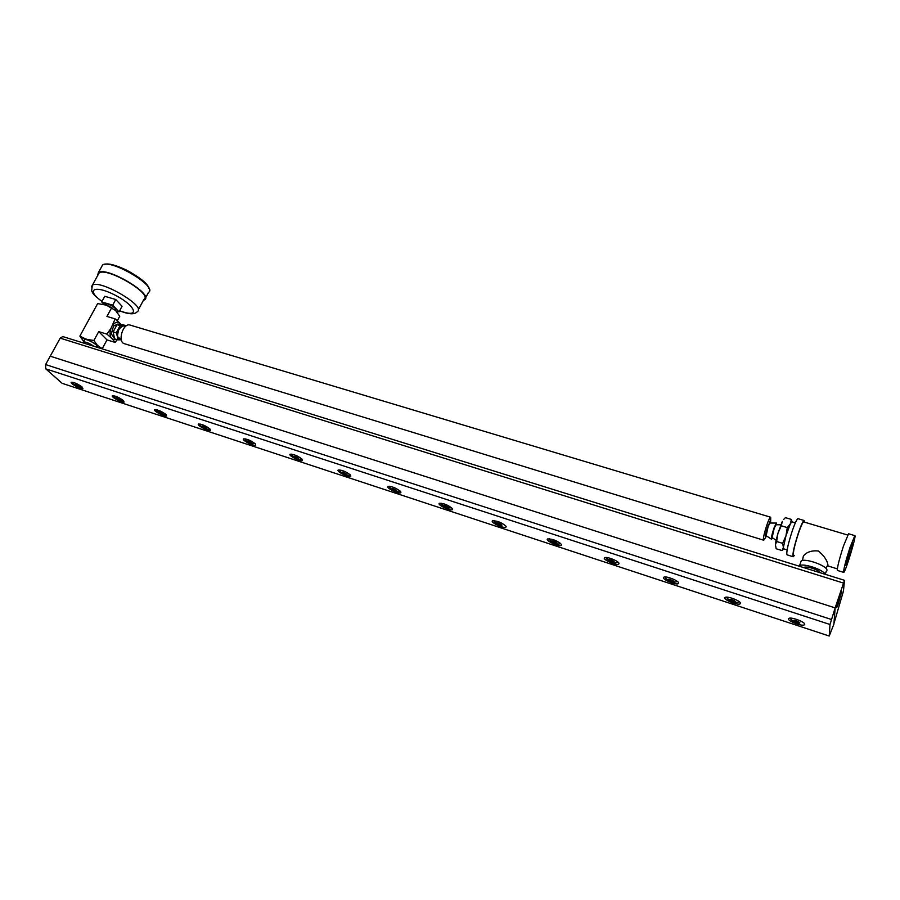 <?xml version="1.0" encoding="UTF-8"?>
<svg xmlns="http://www.w3.org/2000/svg" width="900" height="900" viewBox="0 0 900 900"><rect width="100%" height="100%" fill="white"/><g stroke="black" fill="none" stroke-linecap="round" stroke-linejoin="round"><path stroke-width="1.35" d="M841.455 592.312L836.876 606.758C836.111 607.095 840.87 591.525 841.41 591.952L841.455 592.312M844.447 580.5L843.469 591.019L833.951 623.52L835.155 607.883L844.447 580.5M829.226 636.019L62.156 383.332L45.709 368.82L45.608 364.567L50.231 356.186L835.155 607.883L833.906 624.082L829.226 636.019L830.002 624.488L835.155 607.883L50.231 356.186L60.188 338.141L843.322 583.031M62.786 336.566L60.188 338.141M82.204 387.079L82.913 388.564C81.383 389.723 69.278 383.119 71.347 382.241C74.228 382.286 77.85 383.906 82.204 387.079M123.514 400.635L124.11 402.075C122.513 403.279 110.295 396.664 112.444 395.741C115.47 395.786 119.16 397.418 123.514 400.635M166.106 414.619L166.601 416.014C164.925 417.251 152.584 410.625 154.811 409.669C157.995 409.702 161.764 411.356 166.106 414.619M210.049 429.053L210.442 430.391C208.688 431.674 196.189 425.036 198.518 424.035C201.87 424.069 205.718 425.734 210.049 429.053M255.409 443.947L255.701 445.23C253.856 446.558 241.2 439.909 243.619 438.863C247.162 438.885 251.089 440.584 255.409 443.947M302.254 459.326L302.445 460.553C300.51 461.925 287.662 455.265 290.183 454.185C293.929 454.196 297.945 455.906 302.254 459.326M350.651 475.223L350.752 476.381C348.716 477.799 335.666 471.139 338.276 470.002C342.248 470.014 346.376 471.746 350.651 475.223M400.691 491.647L400.702 492.75C398.565 494.213 385.267 487.541 387.99 486.36C392.209 486.36 396.439 488.126 400.691 491.647M452.452 508.646L452.374 509.67C450.146 511.189 436.567 504.506 439.402 503.28C443.88 503.269 448.234 505.058 452.452 508.646M506.025 526.23L505.868 527.197C503.527 528.761 489.645 522.067 492.604 520.796C497.363 520.774 501.84 522.596 506.025 526.23M561.51 544.455L561.285 545.332C558.832 546.964 544.59 540.248 547.673 538.92C552.746 538.909 557.37 540.754 561.51 544.455M619.009 563.332L618.716 564.142C616.163 565.808 601.515 559.091 604.721 557.707C606.645 556.324 618.413 560.936 619.009 563.332L618.716 564.142M678.634 582.908L678.285 583.639C675.619 585.36 660.521 578.621 663.851 577.192C665.91 575.73 678.341 580.534 678.634 582.908M740.498 603.214L740.115 603.866C737.325 605.644 721.721 598.883 725.186 597.398C727.38 595.856 740.554 600.863 740.498 603.214M804.735 624.308L804.33 624.87C801.439 626.704 785.25 619.909 788.85 618.379C791.179 616.759 805.185 621.979 804.735 624.308M392.468 488.644L396.506 490.59L393.694 490.286L391.939 489.094L392.468 488.644M342.608 472.286L346.601 474.199L343.957 473.94L342.18 472.748L342.608 472.286M294.379 456.446L298.327 458.348L295.853 458.134L294.053 456.941L294.379 456.446M294.244 456.66L297.99 458.831M247.703 441.135L249.773 441.81L251.347 443.509L247.703 441.135M251.505 443.183L247.466 441.641M202.511 426.296L206.19 428.67L202.511 426.296M158.715 411.919L162.439 414.281L158.715 411.919M116.269 397.991L120.026 400.343L116.269 397.991M75.116 384.48L78.885 386.82L75.116 384.48M444.082 505.474L448.166 507.442L445.174 507.094L443.452 505.89L444.082 505.474M497.452 522.99L501.593 524.993L498.397 524.576L496.71 523.384L497.452 522.99M552.735 541.125L556.92 543.161L553.523 542.689L551.858 541.496L552.735 541.125M610.009 559.935L614.261 561.994L610.627 561.465L609.008 560.261L610.009 559.935M669.398 579.42L673.706 581.512L669.836 580.916L668.261 579.724L669.398 579.42M731.036 599.648L735.39 601.774L731.273 601.11L729.742 599.918L731.036 599.648M795.026 620.651L799.436 622.8L795.049 622.069L793.564 620.876L795.026 620.651M793.62 621.034L797.501 621.405L799.391 622.654L795.499 622.271L793.62 621.034M732.69 600.086L735.075 601.335L734.94 602.089L730.058 600.356L730.181 599.602L732.69 600.086M671.895 580.207L673.673 581.434L672.761 581.839L668.295 579.814L671.895 580.207M611.663 560.374L613.946 561.6L613.913 562.354L609.322 560.655L609.345 559.901L611.663 560.374M556.2 542.486L556.875 543.465L555.075 543.308L551.903 541.192L556.2 542.486M499.793 525.139L496.733 523.046L500.929 524.374L501.57 525.33L499.793 525.139M346.387 474.435L342.349 472.567M206.28 428.4L202.41 426.611M162.461 414.135L158.692 412.076M120.026 400.185L116.269 398.149M447.244 506.678L448.234 507.724L446.805 507.713L443.374 505.609L447.244 506.678M396.27 490.793L392.119 488.936M78.862 386.584L75.139 384.761M130.14 325.091L129.983 325.046C122.94 322.605 117.191 342.214 124.504 343.733L763.695 540.214M770.659 521.336L770.692 517.23C768.926 516.285 761.614 540.484 763.74 540.225L765.641 537.469M79.875 336.105L85.174 338.76C82.485 338.22 81.731 338.76 82.924 340.38L79.875 336.105L97.65 303.581L106.335 305.156L115.526 310.444L119.745 316.249L117.304 320.782M93.926 340.459L96.953 344.767L87.638 339.525L93.926 340.459L98.719 331.616L106.92 334.125L111.127 328.084L115.144 318.904L119.329 322.684C117.101 321.525 114.851 322.436 112.567 325.418M98.651 347.749L98.347 346.129L102.274 348.649L101.239 348.559M108.427 306.022L112.343 308.126M102.274 348.649L106.999 339.896L98.719 331.616M96.953 344.767L98.347 346.129M85.174 338.76L87.638 339.525M83.745 341.179L82.924 340.38M84.139 340.549L84.645 339.48C87.435 338.951 98.032 344.936 97.301 346.613L96.547 347.051L97.076 345.881M111.679 307.733L106.942 316.451L115.144 318.904M117.146 339.683L115.121 342.405L112.567 339.255L115.999 339.322M111.127 328.084C109.721 331.931 109.721 335.171 111.139 337.804L106.92 334.125M106.999 339.896L115.121 342.405M112.567 339.255L111.139 337.804M119.329 322.684L120.679 324.09M114.221 338.006L111.263 333.889L113.558 326.059L118.08 324.011M93.825 346.252C89.201 343.147 85.669 341.719 83.25 341.955L82.823 342.821M803.576 567.562L803.768 567.439C805.331 566.764 808.121 567.023 812.137 568.215C816.401 569.632 819.225 571.174 820.586 572.861M143.37 300.375L144.54 299.824C154.44 294.491 105.784 265.748 98.325 272.711L97.582 275.704M138.263 309.915L143.876 299.43C153.472 294.255 106.234 266.366 99 273.116L98.1 274.748M104.141 304.515L101.689 301.928L104.76 296.303L115.763 299.509L122.051 306.27L119.014 311.884L116.055 311.006M115.56 310.489L115.796 310.05C115.853 308.183 113.096 306.135 107.528 303.919L104.737 304.144M101.689 301.928L112.691 305.168L119.014 311.884M115.763 299.509L112.691 305.168M799.065 566.156L799.56 565.717C803.126 562.871 823.567 569.689 825.165 574.29M826.942 570.352C827.887 566.055 805.14 557.809 801.169 560.981L800.572 562.725M803.025 557.955L803.374 556.009C806.602 552.015 811.62 550.339 818.415 550.991C824.13 555.817 827.303 560.52 827.955 565.099M849.656 550.181L845.831 565.335C846.686 566.055 853.954 542.137 852.705 542.689L849.656 550.181M849.893 547.762C845.426 561.87 843.356 570.082 843.694 572.389C845.145 573.289 856.778 534.994 854.842 535.635L849.893 547.762M848.587 533.767L843.525 545.839C839.059 559.924 837.011 568.125 837.416 570.442L843.649 572.377M803.756 521.933L803.7 521.91C802.766 522.169 801.067 525.791 798.615 532.778C794.475 545.58 792.799 553.095 793.575 555.345M804.454 522.135L804.116 520.515C803.104 520.796 801.27 524.711 798.615 532.283C794.126 546.154 792.304 554.31 793.148 556.74L794.273 555.559M798.064 518.715L798.008 518.692C796.95 518.962 795.094 522.866 792.428 530.415C787.95 544.264 786.15 552.409 787.05 554.85L793.091 556.717M783.81 548.865L782.156 550.586L783.405 547.29L782.629 543.33L785.97 535.781L787.286 527.602L790.357 523.8L791.393 519.435L792.045 521.887M785.205 549.293L783.675 548.831L783.405 547.29L785.97 535.781L790.357 523.8L791.899 521.842M791.393 519.435L785.408 517.646L783.54 519.57M781.256 525.78L777.926 533.329L782.336 521.392L781.256 525.78L787.286 527.602M776.61 541.496L775.395 544.826L775.834 541.676L777.926 533.329L776.61 541.496L782.629 543.33M775.395 544.826L776.205 548.752L782.156 550.586M770.659 523.035L770.389 521.235L768.229 525.454C766.125 531.54 765.214 535.523 765.495 537.401L766.699 536.029M770.029 523.035L768.195 526.32L766.148 535.669M776.666 524.756L776.419 523.058L774.281 527.288C772.178 533.396 771.255 537.379 771.514 539.246L772.65 537.941M776.07 524.756L774.236 528.109L772.133 537.604M125.302 326.621L123.154 325.676L118.597 329.344L117.371 336.454L116.246 332.82L120.116 325.609L125.347 325.485L122.265 324.562L117.022 324.686L113.153 331.875L114.559 338.884L117.653 339.829L117.371 336.454L121.32 339.761M121.331 339.817L117.653 339.829M125.347 325.485L125.651 326.317M121.23 339.39L118.778 338.636C114.671 334.901 120.983 322.74 124.897 326.779L125.032 326.88M120.116 325.609L117.022 324.686M116.246 332.82L113.153 331.875M838.53 602.212L840.577 594.821L838.102 602.077M838.035 604.451L836.91 607.196C834.784 611.066 841.984 587.543 841.702 591.536L838.035 604.451M45.608 364.567L831.352 619.459M45.709 368.82L830.002 624.488M393.424 488.779L396.799 490.691C397.676 492.998 387.326 487.125 393.424 488.779M343.507 472.387L346.882 474.289C348.007 476.651 337.657 470.812 343.507 472.387M295.223 456.548L298.598 458.438C299.947 460.834 289.609 455.04 295.223 456.548M248.501 441.214L251.865 443.081C253.429 445.522 243.112 439.774 248.501 441.214M203.254 426.364L206.606 428.22C208.373 430.695 198.079 424.991 203.254 426.364M159.424 411.975L162.765 413.82C164.722 416.329 154.44 410.67 159.424 411.975M116.933 398.036L120.274 399.87C122.4 402.401 112.14 396.776 116.933 398.036M75.735 384.514L79.054 386.325C81.349 388.89 71.123 383.31 75.735 384.514M445.095 505.62L448.47 507.544C449.1 509.805 438.739 503.876 445.095 505.62M498.532 523.148L501.907 525.094C502.256 527.299 491.895 521.336 498.532 523.148M553.882 541.305L557.246 543.262C557.291 545.411 546.952 539.404 553.882 541.305M611.235 560.126L614.587 562.095C614.317 564.176 603.99 558.124 611.235 560.126M670.702 579.645L674.055 581.625C673.425 583.627 663.131 577.541 670.702 579.645M732.409 599.895L735.75 601.886C734.749 603.81 724.5 597.69 732.409 599.895M796.489 620.921L799.808 622.924C798.413 624.758 788.209 618.592 796.489 620.921M793.395 620.505L797.625 621.349C804.938 624.915 791.91 622.305 793.395 620.505M734.288 600.671L735.244 602.246C729.799 602.066 726.795 597.229 734.288 600.671M673.324 580.883L672.986 581.996C666.72 579.217 666.832 578.846 673.324 580.883M613.159 560.947L614.194 562.511C609.289 562.365 606.049 557.561 613.159 560.947M557.19 543.173L555.154 543.42C547.83 540.855 554.051 540.045 557.19 543.173M498.409 524.678L496.429 522.9C499.455 522.214 505.553 527.692 498.409 524.678M448.324 507.364L446.929 507.848C440.145 505.598 444.42 504.113 448.324 507.364M148.961 288.439C147.713 279.743 112.871 260.798 104.625 264.442M101.509 266.94L102.454 265.23C109.991 258.109 158.479 286.909 148.523 292.387L145.474 298.08M119.565 310.882L124.11 312.435C130.793 314.483 135.225 314.19 137.396 311.546C146.88 306.608 99.394 278.809 92.295 285.311L91.418 286.92M102.004 301.343C85.478 289.868 94.073 284.512 114.21 294.694C134.325 304.65 140.648 317.385 123.536 312.075L119.633 310.748M62.73 336.555L844.425 580.298M400.961 492.165L400.702 492.75M452.644 509.051L452.374 509.67M506.149 526.511L505.868 527.197M561.577 544.613L561.285 545.332M678.6 582.806L678.285 583.639M740.43 602.989L740.115 603.866M804.645 623.947L804.33 624.87M389.61 486.248C388.406 488.756 399.442 493.605 399.971 490.894M339.885 469.912C338.771 472.522 349.706 477.124 350.032 474.581M291.78 454.118C291.184 454.95 292.748 456.435 296.46 458.584C299.779 459.529 301.534 459.596 301.725 458.798M245.205 438.829C245.295 440.64 247.331 442.294 251.336 443.779L254.97 443.52M200.104 424.024C198.821 426.319 209.419 430.988 209.711 428.726M156.409 409.68C155.284 411.795 164.914 416.543 165.859 414.394M114.041 395.775C112.793 397.777 123.041 402.728 123.356 400.489M72.945 382.298C71.089 383.13 80.123 389.014 82.136 387.011M451.598 507.735L447.379 508.118C442.114 505.688 440.021 504.034 441.09 503.156L443.07 506.093M560.464 543.285C559.733 544.14 558.056 544.264 555.469 543.656C551.486 542.171 549.461 540.54 549.371 538.751L551.498 541.789M617.873 562.028L616.86 562.579C612.281 564.053 604.688 558.18 606.442 557.516L608.591 560.565M739.181 601.639L737.865 602.347C732.139 603.202 726.469 598.995 726.964 597.161L728.438 599.648M728.899 600.03L729.641 600.525M730.496 601.009L731.183 601.335M792.337 620.752L790.661 618.131C790.155 619.02 791.651 620.438 795.127 622.373M677.408 581.467L674.145 582.345C667.89 580.556 665.044 578.756 665.595 576.979M494.291 520.639C493.594 521.336 495.135 522.799 498.904 525.015M770.692 517.23L129.983 325.046M97.133 345.983L97.301 346.613M84.825 339.469L83.25 341.955M98.325 272.711L102.454 265.23C104.006 263.25 109.282 263.689 118.282 266.546L125.685 269.696C133.166 273.611 139.433 277.762 144.506 282.139C148.725 287.111 150.379 289.946 149.468 290.678M99 273.116L92.295 285.311L91.654 290.936C92.981 292.905 91.294 293.175 101.936 301.466M104.94 303.772L104.479 304.605M825.255 574.324L826.222 571.421M799.56 565.717L801.169 560.981M826.054 568.507L827.325 565.751L837.315 568.868M802.44 560.531L803.374 556.009M848.543 533.756L854.842 535.635M803.7 521.91L847.631 535.016M798.008 518.692L804.116 520.515M785.25 549.315L787.106 549.889M791.854 521.82L795.341 522.866M775.834 541.676L776.025 542.486M769.241 521.235L770.389 521.235M766.069 535.613L771.514 539.246M769.871 523.035L776.419 523.058M772.054 537.548L776.126 540.259M775.924 524.756L780.84 524.767M119.677 324.484L117.956 323.966"/></g></svg>
